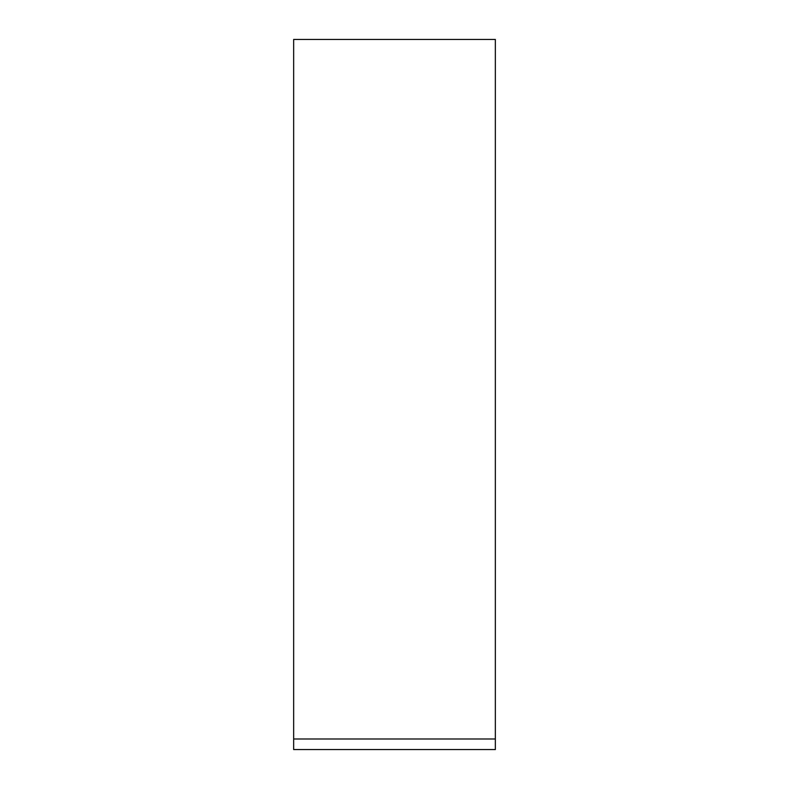 <?xml version="1.0" encoding="UTF-8"?>
<svg xmlns="http://www.w3.org/2000/svg" width="789" height="789" viewBox="0 0 789 789"><rect width="100%" height="100%" fill="white"/><g stroke="black" fill="none" stroke-linecap="round" stroke-linejoin="round"><path stroke-width="1.18" d="M495.344 738.987L495.344 39.45L293.656 39.45L293.656 749.55L495.344 749.55L495.344 738.987L293.656 738.987"/></g></svg>
